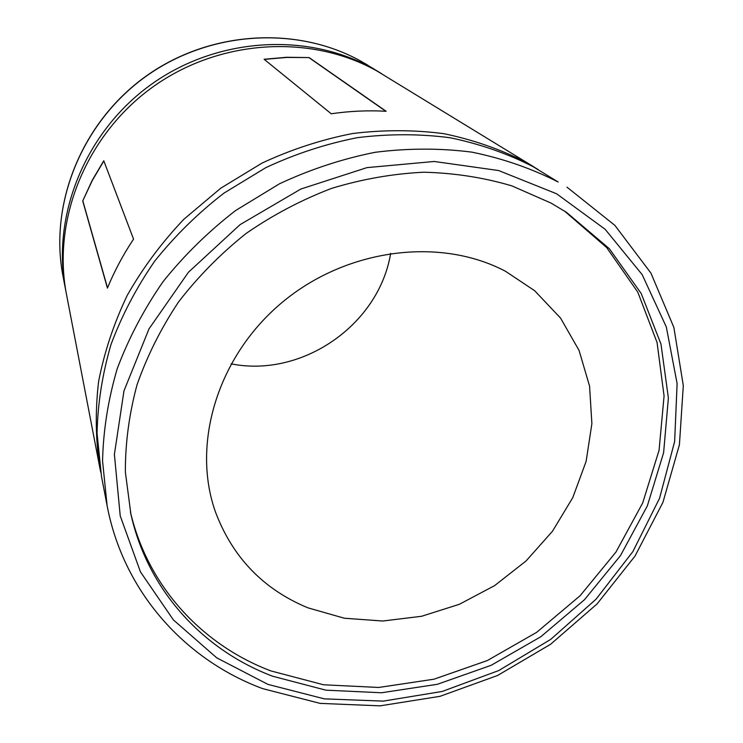 <?xml version="1.0" encoding="UTF-8"?>
<svg xmlns="http://www.w3.org/2000/svg" width="743" height="743" viewBox="0 0 743 743"><rect width="100%" height="100%" fill="white"/><g stroke="black" fill="none" stroke-linecap="round" stroke-linejoin="round"><path stroke-width="1.11" d="M390.651 253.317C378.995 324.867 302.132 378.094 231.054 363.838M505.649 271.371L534.644 290.699L560.575 318.106L579.066 350.445L589.57 386.156L591.883 423.64L586.143 461.301L572.769 497.643L552.448 531.291L526.044 560.974L494.615 585.614L459.36 604.291L421.606 616.272L382.766 621.018L344.353 618.222L307.899 607.83C263.347 589.348 232.513 557.324 215.396 511.788C191.313 443.822 217.541 356.166 282.21 302.364C346.74 248.422 440.283 236.701 505.649 271.371M130.378 511.797C147.801 586.561 202.291 644.961 270.833 670.901L323.558 684.777L378.726 687.461L434.051 679.186L487.38 660.527L536.678 632.33L580.097 595.737L615.938 552.086L642.686 502.983L659.069 450.277L664.075 396.01L657.053 342.486L637.791 292.148L606.641 247.53L564.559 211.114M551.111 203.118L566.538 212.396L609.371 248.738L641.19 293.476L660.982 344.093L668.384 397.997L663.61 452.719L647.32 505.946L620.507 555.56L584.49 599.703L540.783 636.76L491.114 665.329L437.348 684.294L381.54 692.764L325.88 690.163L272.69 676.241C203.034 649.986 147.829 590.351 130.889 514.1L125.372 472.149C125.261 443.218 129.133 414.139 137 384.911C147.133 355.981 161.008 328.295 178.617 301.853C198.205 276.507 220.708 253.697 246.147 233.432C272.941 214.931 301.379 199.932 331.489 188.425C362.11 179.1 392.908 173.704 423.863 172.218C454.484 172.998 483.832 177.558 511.918 185.889L551.111 203.118M66.127 292.445L65.7 290.299C51.258 216.473 84.739 132.254 150.95 84.637C217.123 36.974 307.899 31.819 373.627 68.95L381.818 73.817M264.109 59.273L286.677 57.267L309.125 57.582L386.137 111.283C367.989 110.243 349.684 111.078 331.229 113.781L264.109 59.273M82.724 200.944L92.178 180.391L103.76 160.748L133.564 239.125C123.106 254.775 114.394 271.111 107.429 288.126L82.724 200.944L92.29 180.512L103.834 160.925M100.704 472.139L99.878 468.025C95.578 439.893 95.141 411.111 98.578 381.679C104.271 352.238 113.828 323.456 127.257 295.333C142.795 267.991 161.649 242.645 183.818 219.306L220.755 188.211L262.028 163.088C291.275 149.473 321.403 139.638 352.405 133.554C383.481 129.728 413.972 129.765 443.896 133.684C473.087 139.749 500.438 149.269 525.933 162.262L537.876 169.385M99.878 468.025L66.526 294.599C51.964 220.169 85.779 135.189 152.621 87.117C219.426 38.989 311.048 33.769 377.314 71.207L534.319 167.166M101.466 476.282L97.054 433.271C97.704 403.746 102.339 374.203 110.958 344.641C121.833 315.45 136.415 287.625 154.702 261.146C174.93 235.828 198.047 213.139 224.033 193.078L265.864 167.621C295.5 153.82 326.019 143.836 357.411 137.659C388.877 133.759 419.758 133.786 450.035 137.734C479.569 143.845 507.228 153.467 533.01 166.599L558.169 182.007C531.412 168.401 502.649 158.445 471.889 152.139C440.339 148.089 408.13 148.136 375.261 152.278C342.458 158.798 310.546 169.293 279.535 183.762L235.735 210.445C208.514 231.444 184.292 255.174 163.088 281.625C143.91 309.283 128.623 338.325 117.208 368.751C108.162 399.548 103.277 430.281 102.553 460.966L107.103 505.611L101.466 476.282M264.276 59.403L286.752 57.425L309.125 57.582M385.821 111.264L309.116 57.74M82.863 201L107.521 287.894M65.7 290.299L63.034 276.405C48.982 204.539 81.414 122.799 145.572 76.65C209.693 30.463 297.757 25.522 361.739 61.66L379.961 72.665M267.907 684.377L216.715 657.824L173.379 619.894L140.464 571.906L120.217 515.856L114.394 454.41L123.979 390.855L149.018 328.852L188.443 272.244L240.1 224.618L300.878 189.028L366.958 167.621L434.228 161.472L498.655 170.546L556.609 193.784L605.155 229.299L642.166 274.622L666.332 327.004L677.114 383.574L674.635 441.546L659.533 498.33L632.878 551.575L596.072 599.183L550.758 639.351L498.785 670.539L442.206 691.454L383.249 701.123L324.301 698.857L267.907 684.377M63.034 276.405C48.964 204.325 81.433 122.623 145.498 76.538C209.526 30.417 297.562 25.429 361.711 61.65L361.757 61.678M107.103 505.611C123.431 591.827 184.933 659.775 262.576 688.603L320.094 703.38L380.072 705.85L440.032 696.321L497.606 675.471L550.609 644.265L597.028 603.966L635.024 556.061L662.96 502.305L679.427 444.713L683.3 385.571L673.873 327.431L650.905 273.053L614.86 225.352L566.965 187.152M364.404 63.192L367.906 65.282"/></g></svg>
